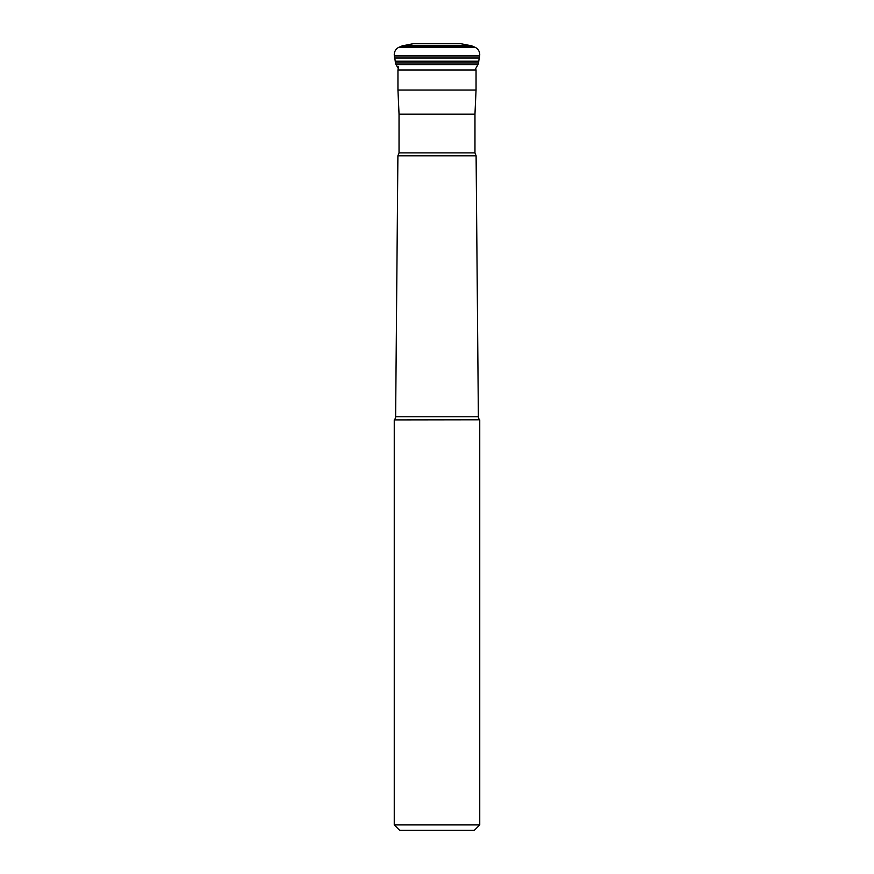 <?xml version="1.0" encoding="UTF-8"?>
<svg xmlns="http://www.w3.org/2000/svg" width="874" height="874" viewBox="0 0 874 874"><rect width="100%" height="100%" fill="white"/><g stroke="black" fill="none" stroke-linecap="round" stroke-linejoin="round"><path stroke-width="1.31" d="M479.302 58.023L394.698 58.023A26.876 26.876 0 0 1 395.223 61.213L395.507 62.95A5.266 5.266 0 0 0 396.108 64.676A5.266 5.266 0 0 1 395.507 62.95L395.223 61.213L478.777 61.213A26.876 26.876 0 0 1 479.302 58.023L479.64 55.925A8.074 8.074 0 0 0 474.91 47.218L472.342 46.104A5.386 5.386 0 0 0 471.206 45.743L460.696 43.7L413.304 43.7L402.794 45.743L413.304 43.7M396.108 64.676L398.631 69.199L396.108 64.676L477.892 64.676A5.266 5.266 0 0 0 478.493 62.95L478.777 61.213M477.892 64.676L475.369 69.199M401.658 46.104A5.386 5.386 0 0 1 402.794 45.743A5.386 5.386 0 0 0 401.658 46.104L399.09 47.218L401.658 46.104L472.342 46.104M474.91 47.218L399.09 47.218A8.074 8.074 0 0 0 394.36 55.925L394.698 58.023L394.36 55.925L479.64 55.925M397.954 69.975L397.954 90.044L476.046 90.044L476.046 69.975L397.954 69.975L398.588 66.839M474.964 152.884L476.101 155.791L397.899 155.791L399.036 152.884L474.964 152.884L474.964 114.133L399.036 114.133L397.954 90.044M479.64 419.782L394.25 419.902L479.64 419.782A4.304 4.304 0 0 1 478.373 416.778L395.627 416.778A4.304 4.304 0 0 1 394.36 419.782M479.75 824.914L474.363 830.3L399.637 830.3L394.25 824.914L479.75 824.914L479.75 419.902M399.09 47.218A8.074 8.074 0 0 0 394.36 55.925M394.698 58.023A26.876 26.876 0 0 1 395.223 61.213M478.493 62.95L395.507 62.95M402.794 45.743L471.206 45.743M474.964 114.133L476.046 90.044M476.046 69.975L475.631 68.718M397.899 155.791L395.627 416.778M476.101 155.791L478.373 416.778M394.25 824.914L394.25 419.902M399.036 152.884L399.036 114.133"/></g></svg>
